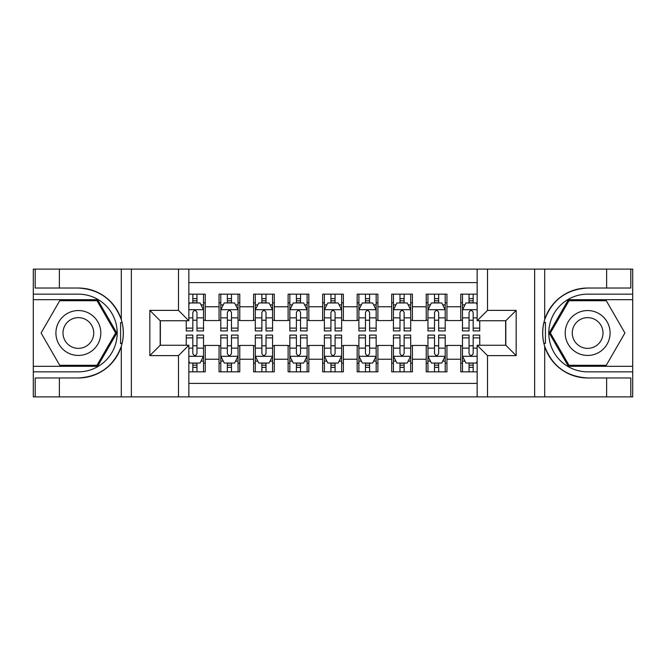 <?xml version="1.0" encoding="UTF-8"?>
<svg xmlns="http://www.w3.org/2000/svg" width="666" height="666" viewBox="0 0 666 666"><rect width="100%" height="100%" fill="white"/><g stroke="black" fill="none" stroke-linecap="round" stroke-linejoin="round"><path stroke-width="1" d="M188.844 396.878L477.156 396.878L477.156 345.254L505.81 345.254L505.81 320.746L477.156 320.746L477.156 269.122L188.844 269.122L188.844 320.746L160.19 320.746L160.19 345.254L188.844 345.254L188.844 396.878L59.366 396.878L59.366 377.972L78.355 377.972A44.972 44.972 0 0 0 121.304 346.353C123.934 337.462 123.934 328.554 121.304 319.647A44.972 44.972 0 0 0 78.355 288.028L59.366 288.028L59.366 269.122L33.3 269.122L33.3 366.317L97.594 366.317L116.833 333L97.594 299.683L33.3 299.683M477.156 294.156L460.755 294.156L460.755 306.76L446.944 306.76L446.944 320.571L460.755 320.571L460.755 306.76M446.944 306.76L446.944 294.156L426.223 294.156L426.223 306.76L412.412 306.76L412.412 320.571L426.223 320.571L426.223 306.76M412.412 306.76L412.412 294.156L391.7 294.156L391.7 306.76L377.888 306.76L377.888 320.571L391.7 320.571L391.7 306.76M377.888 306.76L377.888 294.156L357.167 294.156L357.167 306.76L343.356 306.76L343.356 320.571L357.167 320.571L357.167 306.76M343.356 306.76L343.356 294.156L322.644 294.156L322.644 306.76L308.833 306.76L308.833 320.571L322.644 320.571L322.644 306.76M308.833 306.76L308.833 294.156L288.112 294.156L288.112 306.76L274.3 306.76L274.3 320.571L288.112 320.571L288.112 306.76M274.3 306.76L274.3 294.156L253.588 294.156L253.588 306.76L239.777 306.76L239.777 320.571L253.588 320.571L253.588 306.76M239.777 306.76L239.777 294.156L219.056 294.156L219.056 320.571L205.245 320.571L205.245 294.156L188.844 294.156M188.844 371.844L205.245 371.844L205.245 345.429L219.056 345.429L219.056 371.844L239.777 371.844L239.777 345.429L253.588 345.429L253.588 359.24L239.777 359.24M253.588 359.24L253.588 371.844L274.3 371.844L274.3 345.429L288.112 345.429L288.112 359.24L274.3 359.24M288.112 359.24L288.112 371.844L308.833 371.844L308.833 345.429L322.644 345.429L322.644 359.24L308.833 359.24M322.644 359.24L322.644 371.844L343.356 371.844L343.356 345.429L357.167 345.429L357.167 359.24L343.356 359.24M357.167 359.24L357.167 371.844L377.888 371.844L377.888 345.429L391.7 345.429L391.7 359.24L377.888 359.24M391.7 359.24L391.7 371.844L412.412 371.844L412.412 345.429L426.223 345.429L426.223 359.24L412.412 359.24M426.223 359.24L426.223 371.844L446.944 371.844L446.944 345.429L460.755 345.429L460.755 359.24L446.944 359.24M477.156 282.592L188.844 282.592M188.844 383.408L477.156 383.408M460.755 359.24L460.755 371.844L477.156 371.844M160.364 320.746L160.364 345.254M505.636 345.254L505.636 320.746M192.815 302.789L196.961 302.789M203.521 302.789L205.245 302.789M192.815 320.221L196.961 320.221M203.521 320.221L205.245 320.221M192.815 345.779L196.961 345.779M203.521 345.779L205.245 345.779M192.815 363.211L196.961 363.211M203.521 363.211L205.245 363.211M219.056 320.221L220.787 320.221M227.347 320.221L231.485 320.221M238.045 320.221L239.777 320.221M219.056 302.789L220.787 302.789M227.347 302.789L231.485 302.789M238.045 302.789L239.777 302.789M219.056 345.779L220.787 345.779M227.347 345.779L231.485 345.779M238.045 345.779L239.777 345.779M219.056 363.211L220.787 363.211M227.347 363.211L231.485 363.211M238.045 363.211L239.777 363.211M253.588 345.779L255.311 345.779M261.871 345.779L266.017 345.779M272.577 345.779L274.3 345.779M253.588 363.211L255.311 363.211M261.871 363.211L266.017 363.211M272.577 363.211L274.3 363.211M253.588 302.789L255.311 302.789M261.871 302.789L266.017 302.789M272.577 302.789L274.3 302.789M253.588 320.221L255.311 320.221M261.871 320.221L266.017 320.221M272.577 320.221L274.3 320.221M288.112 345.779L289.843 345.779M296.403 345.779L300.541 345.779M307.101 345.779L308.833 345.779M288.112 363.211L289.843 363.211M296.403 363.211L300.541 363.211M307.101 363.211L308.833 363.211M288.112 302.789L289.843 302.789M296.403 302.789L300.541 302.789M307.101 302.789L308.833 302.789M288.112 320.221L289.843 320.221M296.403 320.221L300.541 320.221M307.101 320.221L308.833 320.221M322.644 345.779L324.367 345.779M330.927 345.779L335.073 345.779M341.633 345.779L343.356 345.779M322.644 363.211L324.367 363.211M330.927 363.211L335.073 363.211M341.633 363.211L343.356 363.211M322.644 302.789L324.367 302.789M330.927 302.789L335.073 302.789M341.633 302.789L343.356 302.789M322.644 320.221L324.367 320.221M330.927 320.221L335.073 320.221M341.633 320.221L343.356 320.221M357.167 345.779L358.899 345.779M365.459 345.779L369.597 345.779M376.157 345.779L377.888 345.779M357.167 363.211L358.899 363.211M365.459 363.211L369.597 363.211M376.157 363.211L377.888 363.211M357.167 302.789L358.899 302.789M365.459 302.789L369.597 302.789M376.157 302.789L377.888 302.789M357.167 320.221L358.899 320.221M365.459 320.221L369.597 320.221M376.157 320.221L377.888 320.221M391.7 345.779L393.423 345.779M399.983 345.779L404.129 345.779M410.689 345.779L412.412 345.779M391.7 363.211L393.423 363.211M399.983 363.211L404.129 363.211M410.689 363.211L412.412 363.211M391.7 302.789L393.423 302.789M399.983 302.789L404.129 302.789M410.689 302.789L412.412 302.789M391.7 320.221L393.423 320.221M399.983 320.221L404.129 320.221M410.689 320.221L412.412 320.221M426.223 345.779L427.955 345.779M434.515 345.779L438.653 345.779M445.213 345.779L446.944 345.779M426.223 363.211L427.955 363.211M434.515 363.211L438.653 363.211M445.213 363.211L446.944 363.211M426.223 302.789L427.955 302.789M434.515 302.789L438.653 302.789M445.213 302.789L446.944 302.789M426.223 320.221L427.955 320.221M434.515 320.221L438.653 320.221M445.213 320.221L446.944 320.221M460.755 345.779L462.479 345.779M469.039 345.779L473.185 345.779M460.755 363.211L462.479 363.211M469.039 363.211L473.185 363.211M460.755 302.789L462.479 302.789M469.039 302.789L473.185 302.789M460.755 320.221L462.479 320.221M469.039 320.221L473.185 320.221M196.961 298.643L192.815 298.643M186.255 328.113L186.255 330.927L192.815 330.927L192.815 328.113L186.255 328.113L186.255 320.746M201.015 304.861L203.521 304.861L203.521 330.927L196.961 330.927L196.961 312.454C195.579 309.798 194.197 309.798 192.815 312.454L192.815 328.113M203.521 304.861L203.521 294.156M203.521 309.865L200.066 302.963L189.71 302.963L188.844 304.687M192.815 302.963L192.815 294.156M196.961 294.156L196.961 302.963M192.815 367.357L196.961 367.357M188.844 361.313L189.71 363.037L200.066 363.037L203.521 356.135L203.521 335.073L196.961 335.073L196.961 337.887L203.521 337.887M203.521 356.135L203.521 371.844M186.255 345.254L186.255 335.073L192.815 335.073L192.815 353.546C194.197 356.202 195.579 356.202 196.961 353.546L196.961 337.887M196.961 363.037L196.961 371.844M192.815 371.844L192.815 363.037M89.577 313.561A22.444 22.444 0 0 0 58.924 321.778A22.444 22.444 0 0 0 67.141 352.439A22.444 22.444 0 0 0 97.794 344.222A22.444 22.444 0 0 0 89.577 313.561M86.039 319.697A15.368 15.368 0 0 0 65.052 325.316A15.368 15.368 0 0 0 70.679 346.303A15.368 15.368 0 0 0 91.667 340.684A15.368 15.368 0 0 0 86.039 319.697M96.995 365.284L59.724 365.284L41.084 333L59.724 300.716L96.995 300.716L115.634 333L96.995 365.284M598.859 313.561A22.444 22.444 0 0 0 568.206 321.778A22.444 22.444 0 0 0 576.423 352.439A22.444 22.444 0 0 0 607.076 344.222A22.444 22.444 0 0 0 598.859 313.561M595.321 319.697A15.368 15.368 0 0 0 574.333 325.316A15.368 15.368 0 0 0 579.961 346.303A15.368 15.368 0 0 0 600.948 340.684A15.368 15.368 0 0 0 595.321 319.697M606.276 365.284L569.005 365.284L550.366 333L569.005 300.716L606.276 300.716L624.916 333L606.276 365.284M120.571 343.365L122.119 343.365A44.972 44.972 0 0 0 122.128 322.652L120.571 322.652L120.571 343.631L122.053 343.631M59.366 269.122L121.304 269.122L121.304 319.647C113.803 299.842 99.492 289.302 78.355 288.028M78.355 377.972C99.492 376.698 113.803 366.158 121.304 346.353L121.304 396.878M178.488 396.878L178.488 355.619L149.833 355.619L149.833 310.381L178.488 310.381L178.488 269.122L131.36 269.122L131.36 396.878M59.366 396.878L33.3 396.878L33.3 366.317M33.3 371.844L78.355 371.844A38.844 38.844 0 0 0 117.199 333A38.844 38.844 0 0 0 78.355 294.156L33.3 294.156M121.304 269.122L131.36 269.122M178.488 269.122L188.844 269.122M59.366 377.972L35.198 377.972L35.198 396.878M59.366 288.028L35.198 288.028L35.198 269.122M178.488 355.619L188.844 345.254M149.833 355.619L160.19 345.254M149.833 310.381L160.19 320.746M178.488 310.381L188.844 320.746M120.571 322.652L122.061 322.386M123.168 336.863L123.302 331.418M122.86 326.507L122.619 325.041M545.429 322.635L543.881 322.635A44.972 44.972 0 0 0 543.872 343.348L545.429 343.348L545.429 322.369L543.947 322.369A44.972 44.972 0 0 1 587.645 288.028C566.508 289.302 552.197 299.842 544.696 319.647C542.066 328.538 542.066 337.446 544.696 346.353C552.197 366.158 566.508 376.698 587.645 377.972L606.634 377.972L606.634 396.878L632.7 396.878L632.7 299.683L568.406 299.683L549.167 333L568.406 366.317L632.7 366.317M545.429 343.348L543.939 343.614A44.972 44.972 0 0 0 587.645 377.972M477.156 269.122L606.634 269.122L606.634 288.028L587.645 288.028M487.512 269.122L487.512 310.381L516.167 310.381L516.167 355.619L487.512 355.619L487.512 396.878L534.64 396.878L534.64 269.122M544.696 346.353L544.696 396.878L606.634 396.878M606.634 269.122L632.7 269.122L632.7 299.683M632.7 294.156L587.645 294.156A38.844 38.844 0 0 0 548.801 333A38.844 38.844 0 0 0 587.645 371.844L632.7 371.844M544.696 396.878L534.64 396.878M487.512 396.878L477.156 396.878M606.634 288.028L630.802 288.028L630.802 269.122M606.634 377.972L630.802 377.972L630.802 396.878M487.512 310.381L477.156 320.746M516.167 310.381L505.81 320.746M516.167 355.619L505.81 345.254M487.512 355.619L477.156 345.254M542.832 329.137L542.698 334.582M543.14 339.494L543.381 340.959M231.485 298.643L227.347 298.643M238.045 328.113L231.485 328.113L231.485 330.927L238.045 330.927L238.045 309.865L234.599 302.963L224.234 302.963L220.787 309.865L220.787 330.927L227.347 330.927L227.347 328.113L220.787 328.113M220.787 309.865L220.787 294.156M238.045 309.865L238.045 294.156M227.347 302.963L227.347 294.156M231.485 294.156L231.485 302.963M231.485 328.113L231.485 312.454C230.111 309.798 228.729 309.798 227.347 312.454L227.347 328.113M266.017 298.643L261.871 298.643M272.577 328.113L266.017 328.113L266.017 330.927L272.577 330.927L272.577 309.865L269.122 302.963L258.766 302.963L255.311 309.865L255.311 330.927L261.871 330.927L261.871 328.113L255.311 328.113M255.311 309.865L255.311 294.156M272.577 309.865L272.577 294.156M261.871 302.963L261.871 294.156M266.017 294.156L266.017 302.963M266.017 328.113L266.017 312.454C264.635 309.798 263.253 309.798 261.871 312.454L261.871 328.113M300.541 298.643L296.403 298.643M307.101 328.113L300.541 328.113L300.541 330.927L307.101 330.927L307.101 309.865L303.654 302.963L293.29 302.963L289.843 309.865L289.843 330.927L296.403 330.927L296.403 328.113L289.843 328.113M289.843 309.865L289.843 294.156M307.101 309.865L307.101 294.156M296.403 302.963L296.403 294.156M300.541 294.156L300.541 302.963M300.541 328.113L300.541 312.454C299.167 309.798 297.785 309.798 296.403 312.454L296.403 328.113M335.073 298.643L330.927 298.643M341.633 328.113L335.073 328.113L335.073 330.927L341.633 330.927L341.633 309.865L338.178 302.963L327.822 302.963L324.367 309.865L324.367 330.927L330.927 330.927L330.927 328.113L324.367 328.113M324.367 309.865L324.367 294.156M341.633 309.865L341.633 294.156M330.927 302.963L330.927 294.156M335.073 294.156L335.073 302.963M335.073 328.113L335.073 312.454C333.691 309.798 332.309 309.798 330.927 312.454L330.927 328.113M227.347 367.357L231.485 367.357M220.787 337.887L227.347 337.887L227.347 335.073L220.787 335.073L220.787 356.135L224.234 363.037L234.599 363.037L238.045 356.135L238.045 335.073L231.485 335.073L231.485 337.887L238.045 337.887M238.045 356.135L238.045 371.844M220.787 356.135L220.787 371.844M231.485 363.037L231.485 371.844M227.347 371.844L227.347 363.037M227.347 337.887L227.347 353.546C228.721 356.202 230.103 356.202 231.485 353.546L231.485 337.887M261.871 367.357L266.017 367.357M255.311 337.887L261.871 337.887L261.871 335.073L255.311 335.073L255.311 356.135L258.766 363.037L269.122 363.037L272.577 356.135L272.577 335.073L266.017 335.073L266.017 337.887L272.577 337.887M272.577 356.135L272.577 371.844M255.311 356.135L255.311 371.844M266.017 363.037L266.017 371.844M261.871 371.844L261.871 363.037M261.871 337.887L261.871 353.546C263.253 356.202 264.635 356.202 266.017 353.546L266.017 337.887M296.403 367.357L300.541 367.357M289.843 337.887L296.403 337.887L296.403 335.073L289.843 335.073L289.843 356.135L293.29 363.037L303.654 363.037L307.101 356.135L307.101 335.073L300.541 335.073L300.541 337.887L307.101 337.887M307.101 356.135L307.101 371.844M289.843 356.135L289.843 371.844M300.541 363.037L300.541 371.844M296.403 371.844L296.403 363.037M296.403 337.887L296.403 353.546C297.777 356.202 299.159 356.202 300.541 353.546L300.541 337.887M330.927 367.357L335.073 367.357M324.367 337.887L330.927 337.887L330.927 335.073L324.367 335.073L324.367 356.135L327.822 363.037L338.178 363.037L341.633 356.135L341.633 335.073L335.073 335.073L335.073 337.887L341.633 337.887M341.633 356.135L341.633 371.844M324.367 356.135L324.367 371.844M335.073 363.037L335.073 371.844M330.927 371.844L330.927 363.037M330.927 337.887L330.927 353.546C332.309 356.202 333.691 356.202 335.073 353.546L335.073 337.887M369.597 298.643L365.459 298.643M376.157 328.113L369.597 328.113L369.597 330.927L376.157 330.927L376.157 309.865L372.71 302.963L362.346 302.963L358.899 309.865L358.899 330.927L365.459 330.927L365.459 328.113L358.899 328.113M358.899 309.865L358.899 294.156M376.157 309.865L376.157 294.156M365.459 302.963L365.459 294.156M369.597 294.156L369.597 302.963M369.597 328.113L369.597 312.454C368.223 309.798 366.841 309.798 365.459 312.454L365.459 328.113M365.459 367.357L369.597 367.357M358.899 337.887L365.459 337.887L365.459 335.073L358.899 335.073L358.899 356.135L362.346 363.037L372.71 363.037L376.157 356.135L376.157 335.073L369.597 335.073L369.597 337.887L376.157 337.887M376.157 356.135L376.157 371.844M358.899 356.135L358.899 371.844M369.597 363.037L369.597 371.844M365.459 371.844L365.459 363.037M365.459 337.887L365.459 353.546C366.833 356.202 368.215 356.202 369.597 353.546L369.597 337.887M404.129 298.643L399.983 298.643M410.689 328.113L404.129 328.113L404.129 330.927L410.689 330.927L410.689 309.865L407.234 302.963L396.878 302.963L393.423 309.865L393.423 330.927L399.983 330.927L399.983 328.113L393.423 328.113M393.423 309.865L393.423 294.156M410.689 309.865L410.689 294.156M399.983 302.963L399.983 294.156M404.129 294.156L404.129 302.963M404.129 328.113L404.129 312.454C402.747 309.798 401.365 309.798 399.983 312.454L399.983 328.113M399.983 367.357L404.129 367.357M393.423 337.887L399.983 337.887L399.983 335.073L393.423 335.073L393.423 356.135L396.878 363.037L407.234 363.037L410.689 356.135L410.689 335.073L404.129 335.073L404.129 337.887L410.689 337.887M410.689 356.135L410.689 371.844M393.423 356.135L393.423 371.844M404.129 363.037L404.129 371.844M399.983 371.844L399.983 363.037M399.983 337.887L399.983 353.546C401.365 356.202 402.747 356.202 404.129 353.546L404.129 337.887M438.653 298.643L434.515 298.643M445.213 328.113L438.653 328.113L438.653 330.927L445.213 330.927L445.213 309.865L441.766 302.963L431.402 302.963L427.955 309.865L427.955 330.927L434.515 330.927L434.515 328.113L427.955 328.113M427.955 309.865L427.955 294.156M445.213 309.865L445.213 294.156M434.515 302.963L434.515 294.156M438.653 294.156L438.653 302.963M438.653 328.113L438.653 312.454C437.279 309.798 435.897 309.798 434.515 312.454L434.515 328.113M434.515 367.357L438.653 367.357M427.955 337.887L434.515 337.887L434.515 335.073L427.955 335.073L427.955 356.135L431.402 363.037L441.766 363.037L445.213 356.135L445.213 335.073L438.653 335.073L438.653 337.887L445.213 337.887M445.213 356.135L445.213 371.844M427.955 356.135L427.955 371.844M438.653 363.037L438.653 371.844M434.515 371.844L434.515 363.037M434.515 337.887L434.515 353.546C435.889 356.202 437.271 356.202 438.653 353.546L438.653 337.887M473.185 298.643L469.039 298.643M477.156 304.687L476.29 302.963L465.934 302.963L462.479 309.865L462.479 330.927L469.039 330.927L469.039 328.113L462.479 328.113M462.479 309.865L462.479 294.156M479.745 320.746L479.745 330.927L473.185 330.927L473.185 312.454C471.803 309.798 470.421 309.798 469.039 312.454L469.039 328.113M469.039 302.963L469.039 294.156M473.185 294.156L473.185 302.963M469.039 367.357L473.185 367.357M479.745 337.887L479.745 335.073L473.185 335.073L473.185 337.887L479.745 337.887L479.745 345.254M464.985 361.139L462.479 361.139L462.479 335.073L469.039 335.073L469.039 353.546C470.421 356.202 471.803 356.202 473.185 353.546L473.185 337.887M462.479 361.139L462.479 371.844M462.479 356.135L465.934 363.037L476.29 363.037L477.156 361.313M473.185 363.037L473.185 371.844M469.039 371.844L469.039 363.037M219.056 359.24L205.245 359.24M219.056 306.76L205.245 306.76M203.438 309.69L188.844 309.69M203.521 328.113L196.961 328.113M192.815 317.865L188.844 317.865M203.521 317.865L196.961 317.865M196.961 300.841L192.815 300.841M188.844 356.31L203.438 356.31M203.521 361.139L201.015 361.139M186.255 337.887L192.815 337.887M196.961 348.135L203.521 348.135M188.844 348.135L192.815 348.135M192.815 365.159L196.961 365.159M544.696 269.122L544.696 319.647M237.962 309.69L220.871 309.69M220.787 304.861L223.285 304.861M235.548 304.861L238.045 304.861M227.347 317.865L220.787 317.865M238.045 317.865L231.485 317.865M231.485 300.841L227.347 300.841M272.494 309.69L255.403 309.69M255.311 304.861L257.817 304.861M270.071 304.861L272.577 304.861M261.871 317.865L255.311 317.865M272.577 317.865L266.017 317.865M266.017 300.841L261.871 300.841M307.018 309.69L289.926 309.69M289.843 304.861L292.341 304.861M304.603 304.861L307.101 304.861M296.403 317.865L289.843 317.865M307.101 317.865L300.541 317.865M300.541 300.841L296.403 300.841M341.541 309.69L324.459 309.69M324.367 304.861L326.873 304.861M339.127 304.861L341.633 304.861M330.927 317.865L324.367 317.865M341.633 317.865L335.073 317.865M335.073 300.841L330.927 300.841M220.871 356.31L237.962 356.31M238.045 361.139L235.548 361.139M223.285 361.139L220.787 361.139M231.485 348.135L238.045 348.135M220.787 348.135L227.347 348.135M227.347 365.159L231.485 365.159M255.403 356.31L272.494 356.31M272.577 361.139L270.071 361.139M257.817 361.139L255.311 361.139M266.017 348.135L272.577 348.135M255.311 348.135L261.871 348.135M261.871 365.159L266.017 365.159M289.926 356.31L307.018 356.31M307.101 361.139L304.603 361.139M292.341 361.139L289.843 361.139M300.541 348.135L307.101 348.135M289.843 348.135L296.403 348.135M296.403 365.159L300.541 365.159M324.459 356.31L341.541 356.31M341.633 361.139L339.127 361.139M326.873 361.139L324.367 361.139M335.073 348.135L341.633 348.135M324.367 348.135L330.927 348.135M330.927 365.159L335.073 365.159M376.074 309.69L358.982 309.69M358.899 304.861L361.397 304.861M373.659 304.861L376.157 304.861M365.459 317.865L358.899 317.865M376.157 317.865L369.597 317.865M369.597 300.841L365.459 300.841M358.982 356.31L376.074 356.31M376.157 361.139L373.659 361.139M361.397 361.139L358.899 361.139M369.597 348.135L376.157 348.135M358.899 348.135L365.459 348.135M365.459 365.159L369.597 365.159M410.597 309.69L393.506 309.69M393.423 304.861L395.929 304.861M408.183 304.861L410.689 304.861M399.983 317.865L393.423 317.865M410.689 317.865L404.129 317.865M404.129 300.841L399.983 300.841M393.506 356.31L410.597 356.31M410.689 361.139L408.183 361.139M395.929 361.139L393.423 361.139M404.129 348.135L410.689 348.135M393.423 348.135L399.983 348.135M399.983 365.159L404.129 365.159M445.129 309.69L428.038 309.69M427.955 304.861L430.452 304.861M442.715 304.861L445.213 304.861M434.515 317.865L427.955 317.865M445.213 317.865L438.653 317.865M438.653 300.841L434.515 300.841M428.038 356.31L445.129 356.31M445.213 361.139L442.715 361.139M430.452 361.139L427.955 361.139M438.653 348.135L445.213 348.135M427.955 348.135L434.515 348.135M434.515 365.159L438.653 365.159M477.156 309.69L462.562 309.69M462.479 304.861L464.985 304.861M479.745 328.113L473.185 328.113M469.039 317.865L462.479 317.865M477.156 317.865L473.185 317.865M473.185 300.841L469.039 300.841M462.562 356.31L477.156 356.31M462.479 337.887L469.039 337.887M473.185 348.135L477.156 348.135M462.479 348.135L469.039 348.135M469.039 365.159L473.185 365.159"/></g></svg>
